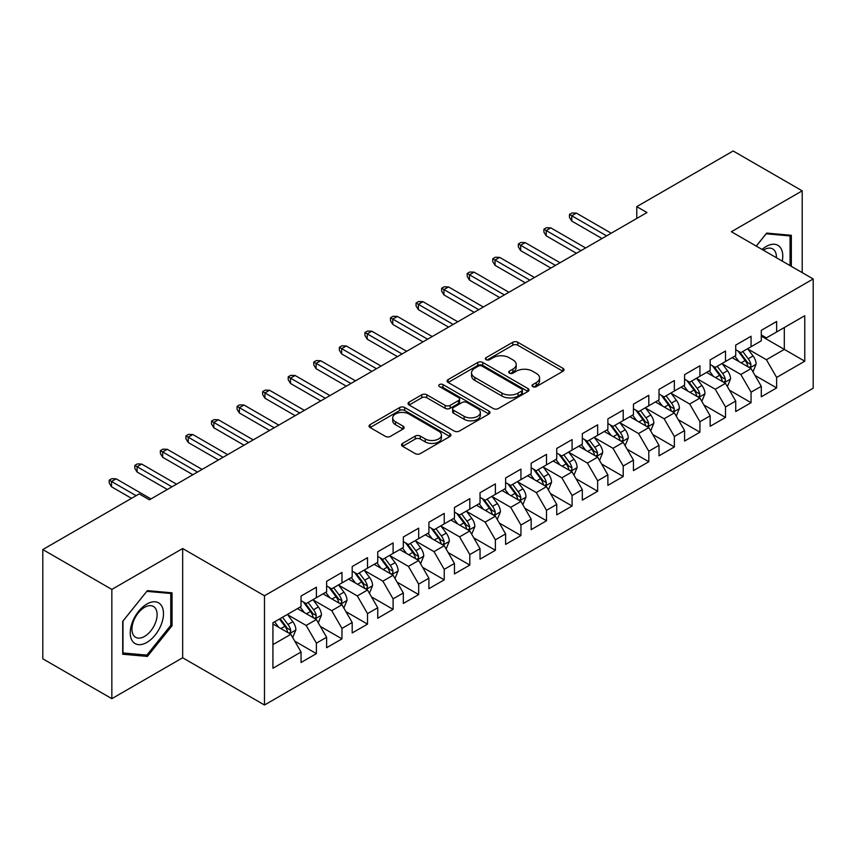 <?xml version="1.0" encoding="UTF-8"?>
<svg xmlns="http://www.w3.org/2000/svg" width="856" height="856" viewBox="0 0 856 856"><rect width="100%" height="100%" fill="white"/><g stroke="black" fill="none" stroke-linecap="round" stroke-linejoin="round"><path stroke-width="1.28" d="M532.774 386.634A2.482 1.434 0 0 0 536.295 386.634L562.959 371.237A3.552 2.054 0 0 0 563.997 369.792A3.552 2.054 0 0 0 562.959 368.337L517.784 342.261A3.552 2.054 0 0 0 512.765 342.261L486.101 357.658A2.482 1.434 0 0 0 485.363 358.664A2.482 1.434 0 0 0 486.101 359.68A2.482 1.434 0 0 0 489.611 359.68L493.056 357.69A11.353 6.559 0 0 1 509.127 357.69L512.883 359.862A11.353 6.559 0 0 1 516.211 364.495A11.353 6.559 0 0 1 512.883 369.139L509.438 371.13A2.482 1.434 0 0 0 508.71 372.146A2.482 1.434 0 0 0 509.438 373.163A2.482 1.434 0 0 0 512.947 373.163L516.403 371.162A11.353 6.559 0 0 1 532.464 371.162L536.231 373.344A11.353 6.559 0 0 1 539.558 377.978A11.353 6.559 0 0 1 536.231 382.611L532.774 384.601A2.482 1.434 0 0 0 532.047 385.617A2.482 1.434 0 0 0 532.774 386.634L532.774 384.601M402.588 443.397A3.552 2.054 0 0 0 401.539 444.853A3.552 2.054 0 0 0 402.588 446.297L415.256 453.616A3.552 2.054 0 0 0 420.275 453.616L449.892 436.517A3.552 2.054 0 0 0 450.93 435.062A3.552 2.054 0 0 0 449.892 433.618L404.717 407.531A3.552 2.054 0 0 0 399.699 407.531L370.081 424.63A3.552 2.054 0 0 0 369.043 426.085A3.552 2.054 0 0 0 370.081 427.529L385.393 436.367A3.552 2.054 0 0 0 390.411 436.367L403.08 429.049A3.552 2.054 0 0 0 404.128 427.604A3.552 2.054 0 0 0 403.08 426.16L395.493 421.773A9.491 5.478 0 0 1 392.711 417.899A9.491 5.478 0 0 1 398.575 412.827A9.491 5.478 0 0 1 408.922 414.015L438.657 431.189A9.491 5.478 0 0 1 441.439 435.062A9.491 5.478 0 0 1 435.576 440.134A9.491 5.478 0 0 1 425.229 438.946L420.275 436.079A3.552 2.054 0 0 0 415.256 436.079L402.588 443.397L402.588 446.297M111.836 589.42L111.836 698.667L182.66 657.772L182.66 548.535L111.836 589.42L42.8 549.563L139.196 493.912L149.426 499.818L646.997 212.545L636.768 206.638L636.768 218.451M182.66 548.535L264.483 595.776L813.2 278.97L813.2 388.217L264.483 705.012L264.483 595.776M802.2 272.625L802.2 190.845L731.377 231.73L813.2 278.97M802.2 190.845L733.164 150.988L636.768 206.638M493.313 408.547A3.552 2.054 0 0 0 498.331 408.547L527.949 391.449A3.552 2.054 0 0 0 528.987 390.004A3.552 2.054 0 0 0 527.949 388.549L482.773 362.473A3.552 2.054 0 0 0 477.755 362.473L448.137 379.572A3.552 2.054 0 0 0 447.1 381.016A3.552 2.054 0 0 0 448.137 382.471L493.313 408.547M440.466 387.169A2.482 1.434 0 0 1 442.991 387.522L442.991 384.569L488.915 411.083A3.552 2.054 0 0 1 489.964 412.539A3.552 2.054 0 0 1 488.915 413.983L459.308 431.082A3.552 2.054 0 0 1 454.279 431.082L409.104 404.995L409.104 402.106A3.552 2.054 0 0 0 408.066 403.55A3.552 2.054 0 0 0 409.104 404.995M409.104 402.106L421.783 394.787A3.552 2.054 0 0 1 426.802 394.787L445.12 405.359A3.552 2.054 0 0 0 450.138 405.359L458.549 400.512A3.552 2.054 0 0 0 459.586 399.057A3.552 2.054 0 0 0 458.549 397.612L439.481 386.602A2.482 1.434 0 0 1 438.754 385.585A2.482 1.434 0 0 1 440.284 384.258A2.482 1.434 0 0 1 442.991 384.569M761.294 336.108L784.31 349.387L784.31 327.538L804.758 315.736L776.638 331.968L776.638 321.492L761.294 330.352L761.294 340.827L751.065 346.734L751.065 336.248L735.721 345.107L735.721 355.593L725.503 361.5L725.503 351.014L710.159 359.873L710.159 370.348L699.93 376.255L699.93 365.78L684.586 374.639L684.586 385.114L674.357 391.021L674.357 380.535L659.013 389.394L659.013 399.88L648.795 405.787L648.795 395.301L633.451 404.16L633.451 414.636L623.222 420.542L623.222 410.067L607.878 418.916L607.878 429.402L597.649 435.308L597.649 424.822L582.315 433.682L582.315 444.168L572.086 450.074L572.086 439.588L556.742 448.448L556.742 458.923L546.513 464.829L546.513 454.354L531.169 463.203L531.169 473.689L520.94 479.595L520.94 469.109L505.607 477.969L505.607 488.455L495.378 494.351L495.378 483.875L480.034 492.735L480.034 503.21L469.805 509.117L469.805 498.641L454.461 507.49L454.461 517.976L444.232 523.883L444.232 513.397L428.899 522.256L428.899 532.742L418.67 538.638L418.67 528.163L403.326 537.022L403.326 547.498L393.097 553.404L393.097 542.929L377.753 551.778L377.753 562.264L367.524 568.17L367.524 557.684L352.19 566.544L352.19 577.03L341.961 582.925L341.961 572.45L326.618 581.31L326.618 591.785L316.388 597.691L316.388 587.205L301.045 596.065L301.045 606.551L272.925 622.783L272.925 668.258L301.045 652.015L290.826 634.307L272.925 623.971M804.758 315.736L804.758 361.2L776.638 377.442L766.409 359.723L747.866 349.023M755.035 375.452L776.638 387.918L776.638 377.442M776.638 387.918L761.294 396.777L761.294 386.302L751.065 392.198L740.836 374.489L722.303 363.789M729.462 390.208L751.065 402.684L751.065 392.198M751.065 402.684L735.721 411.543L735.721 401.057L725.503 406.964L715.274 389.245L696.731 378.545M703.889 404.974L725.503 417.45L725.503 406.964M725.503 417.45L710.159 426.299L710.159 415.823L699.93 421.73L689.701 404.011L671.158 393.311M678.327 419.729L699.93 432.205L699.93 421.73M699.93 432.205L684.586 441.065L684.586 430.579L674.357 436.485L664.128 418.777L645.595 408.066M652.754 434.495L674.357 446.971L674.357 436.485M674.357 446.971L659.013 455.831L659.013 445.345L648.795 451.251L638.565 433.532L620.022 422.832M627.181 449.261L648.795 461.737L648.795 451.251M648.795 461.737L633.451 470.586L633.451 460.111L623.222 466.017L612.992 448.298L594.46 437.598M601.618 464.016L623.222 476.492L623.222 466.017M623.222 476.492L607.878 485.352L607.878 474.866L597.649 480.772L587.419 463.064L568.887 452.353M576.045 478.782L597.649 491.258L597.649 480.772M597.649 491.258L582.315 500.118L582.315 489.632L572.086 495.538L561.857 477.819L543.314 467.119M550.472 493.548L572.086 506.014L572.086 495.538M572.086 506.014L556.742 514.873L556.742 504.398L546.513 510.304L536.284 492.585L517.752 481.885M524.91 508.304L546.513 520.78L546.513 510.304M546.513 520.78L531.169 529.639L531.169 519.153L520.94 525.06L510.722 507.351L492.179 496.641M499.337 523.07L520.94 535.546L520.94 525.06M520.94 535.546L505.607 544.405L505.607 533.919L495.378 539.826L485.149 522.106L466.606 511.406M473.764 537.836L495.378 550.301L495.378 539.826M495.378 550.301L480.034 559.161L480.034 548.685L469.805 554.592L459.576 536.873L441.043 526.173M448.202 552.591L469.805 565.067L469.805 554.592M469.805 565.067L454.461 573.927L454.461 563.441L444.232 569.347L434.013 551.639L415.47 540.928M422.629 567.357L444.232 579.833L444.232 569.347M444.232 579.833L428.899 588.693L428.899 578.207L418.67 584.113L408.44 566.394L389.897 555.694M397.066 582.123L418.67 594.588L418.67 584.113M418.67 594.588L403.326 603.448L403.326 592.973L393.097 598.868L382.867 581.16L364.335 570.46M371.493 596.878L393.097 609.354L393.097 598.868M393.097 609.354L377.753 618.214L377.753 607.728L367.524 613.634L357.305 595.926L338.762 585.215M345.92 611.644L367.524 624.12L367.524 613.634M367.524 624.12L352.19 632.969L352.19 622.494L341.961 628.4L331.732 610.681L313.189 599.981M320.358 626.41L341.961 638.876L341.961 628.4M341.961 638.876L326.618 647.735L326.618 637.26L316.388 643.156L306.159 625.447L287.627 614.747M294.785 641.165L316.388 653.642L316.388 643.156M316.388 653.642L301.045 662.501L301.045 652.015M301.045 600.645L306.159 603.598L316.388 597.691M272.925 644.632L290.826 634.307M326.618 585.879L331.732 588.832L341.961 582.925M306.159 625.447L316.388 619.541L297.471 608.616M326.618 637.26L316.388 619.541M352.19 571.123L357.305 574.076L367.524 568.17M331.732 610.681L341.961 604.775L323.033 593.85M352.19 622.494L341.961 604.775M377.753 556.357L382.867 559.31L393.097 553.404M357.305 595.926L367.524 590.019L348.606 579.095M377.753 607.728L367.524 590.019M403.326 541.591L408.44 544.544L418.67 538.638M382.867 581.16L393.097 575.253L374.179 564.329M403.326 592.973L393.097 575.253M428.899 526.836L434.013 529.789L444.232 523.883M408.44 566.394L418.67 560.487L399.741 549.563M428.899 578.207L418.67 560.487M454.461 512.07L459.576 515.023L469.805 509.117M434.013 551.639L444.232 545.732L425.314 534.807M454.461 563.441L444.232 545.732M480.034 497.304L485.149 500.257L495.378 494.351M459.576 536.873L469.805 530.966L450.887 520.041M480.034 548.685L469.805 530.966M505.607 482.549L510.722 485.502L520.94 479.595M485.149 522.106L495.378 516.2L476.45 505.275M505.607 533.919L495.378 516.2M531.169 467.783L536.284 470.736L546.513 464.829M510.722 507.351L520.94 501.445L502.023 490.52M531.169 519.153L520.94 501.445M556.742 453.017L561.857 455.97L572.086 450.074M536.284 492.585L546.513 486.679L527.596 475.754M556.742 504.398L546.513 486.679M582.315 438.261L587.419 441.215L597.649 435.308M561.857 477.819L572.086 471.913L553.158 460.999M582.315 489.632L572.086 471.913M607.878 423.495L612.992 426.449L623.222 420.542M587.419 463.064L597.649 457.158L578.731 446.233M607.878 474.866L597.649 457.158M633.451 408.74L638.565 411.683L648.795 405.787M612.992 448.298L623.222 442.392L604.304 431.467M633.451 460.111L623.222 442.392M659.013 393.974L664.128 396.927L674.357 391.021M638.565 433.532L648.795 427.636L629.866 416.712M659.013 445.345L648.795 427.636M684.586 379.208L689.701 382.161L699.93 376.255M664.128 418.777L674.357 412.87L655.439 401.945M684.586 430.579L674.357 412.87M710.159 364.453L715.274 367.406L725.503 361.5M689.701 404.011L699.93 398.104L681.002 387.18M710.159 415.823L699.93 398.104M735.721 349.687L740.836 352.64L751.065 346.734M715.274 389.245L725.503 383.349L706.575 372.424M735.721 401.057L725.503 383.349M761.294 334.921L766.409 337.874L776.638 331.968M740.836 374.489L751.065 368.583L732.148 357.658M761.294 386.302L751.065 368.583M42.8 549.563L42.8 658.81L111.836 698.667M182.66 657.772L264.483 705.012M766.409 359.723L784.31 349.387L804.758 361.2M791.34 266.355L791.34 235.293L766.666 233.089L756.223 246.079M172.056 625.725L172.056 592.833L147.382 590.629L122.708 621.317L122.708 654.219L147.382 656.424L172.056 625.725L170.772 624.987M533.77 386.987L536.231 385.564A11.353 6.559 0 0 0 539.558 380.931L539.558 377.978M516.211 364.495L516.211 367.449A11.353 6.559 0 0 1 512.883 372.093L510.433 373.505M562.906 371.269L517.784 345.214A3.552 2.054 0 0 0 512.765 345.214L487.085 360.034M527.895 391.481L482.773 365.426A3.552 2.054 0 0 0 477.755 365.426L448.18 382.493M521.668 391.021A2.482 1.434 0 0 0 522.395 390.004A2.482 1.434 0 0 0 521.668 388.988L482.014 366.09A2.482 1.434 0 0 0 478.504 366.09L474.866 368.198A11.353 6.559 0 0 0 471.538 372.831A11.353 6.559 0 0 0 474.866 377.464L501.969 393.118A11.353 6.559 0 0 0 518.03 393.118L521.668 391.021L521.668 393.974A2.482 1.434 0 0 0 522.395 392.958L522.395 390.004M471.538 372.831L471.538 375.784A11.353 6.559 0 0 0 474.866 380.417L474.866 377.464M521.668 393.974L518.03 396.071A11.353 6.559 0 0 1 501.969 396.071L474.866 380.417M409.157 405.027L421.783 397.74L421.783 394.787M459.586 399.057L459.586 402.01A3.552 2.054 0 0 1 458.549 403.465L450.138 408.312A3.552 2.054 0 0 1 445.12 408.312L426.802 397.74A3.552 2.054 0 0 0 421.783 397.74M442.991 387.522L488.872 414.015M464.134 416.337A9.491 5.478 0 0 0 474.481 417.525A9.491 5.478 0 0 0 480.344 412.464A9.491 5.478 0 0 0 477.562 408.59L467.087 402.534A3.552 2.054 0 0 0 462.069 402.534L453.659 407.392A3.552 2.054 0 0 0 452.621 408.836A3.552 2.054 0 0 0 453.659 410.291L464.134 416.337L464.134 419.29A9.491 5.478 0 0 0 474.481 420.478A9.491 5.478 0 0 0 480.344 415.417L480.344 412.464M452.621 408.836L452.621 411.79A3.552 2.054 0 0 0 453.659 413.245L453.659 410.291M464.134 419.29L453.659 413.245M441.439 435.062L441.439 438.015A9.491 5.478 0 0 1 435.576 443.087A9.491 5.478 0 0 1 425.229 441.899L420.275 439.032A3.552 2.054 0 0 0 415.256 439.032L402.63 446.329M392.711 417.899L392.711 420.852A9.491 5.478 0 0 0 395.493 424.726L395.493 421.773M403.037 429.081L395.493 424.726M449.849 436.539L404.717 410.484A3.552 2.054 0 0 0 399.699 410.484L370.124 427.561M144.771 654.915L147.382 656.424M752.959 371.857L756.126 364.121A9.587 5.532 -120 0 0 753.066 355.968L747.641 348.713M738.985 361.606L734.855 356.096M732.929 358.108L732.458 357.476M749.257 367.534L750.744 366.208L750.958 364.528A9.587 5.532 -120 0 0 748.208 358.771L742.783 351.516M739.68 351.966L746.389 360.922A4.879 2.814 60 0 1 747.277 362.409L750.958 364.528M737.99 350.992L745.148 360.536A9.587 5.532 60 0 1 747.887 366.304L748.08 366.86M606.604 235.871L571.776 215.766L571.776 221.073L569.475 217.392L569.475 214.439L571.776 215.766L576.377 213.101L611.205 233.207M571.776 221.073L602.003 238.524M569.475 214.439L572.033 212.962L576.377 213.101M727.386 386.623L730.564 378.887A9.587 5.532 -120 0 0 727.504 370.723L722.068 363.479M713.412 376.373L709.282 370.851M707.356 372.874L706.885 372.242M723.695 382.3L725.171 380.963L725.385 379.294A9.587 5.532 -120 0 0 722.646 373.526L717.21 366.282M714.107 366.732L720.816 375.688A4.879 2.814 60 0 1 721.704 377.175L725.385 379.294M712.427 365.758L719.575 375.303A9.587 5.532 60 0 1 722.314 381.07L722.507 381.615M701.824 401.389L704.991 393.653A9.587 5.532 -120 0 0 701.931 385.489L696.495 378.234M687.85 391.128L683.719 385.617M681.783 387.629L681.312 387.008M698.122 397.066L699.609 395.729L699.812 394.06A9.587 5.532 -120 0 0 697.073 388.292L691.637 381.038M688.545 381.498L695.254 390.454A4.879 2.814 60 0 1 696.142 391.93L699.812 394.06M686.854 380.524L694.002 390.069A9.587 5.532 60 0 1 696.752 395.825L696.945 396.382M581.031 250.626L546.203 230.521L546.203 235.839L543.902 232.147L543.902 229.194L546.203 230.521L550.804 227.867L585.632 247.973M546.203 235.839L576.43 253.29M543.902 229.194L546.46 227.717L550.804 227.867M555.458 265.392L520.641 245.287L520.641 250.605L518.34 246.913L518.34 243.96L520.641 245.287L525.242 242.633L560.059 262.739M520.641 250.605L550.857 268.046M518.34 243.96L520.897 242.483L525.242 242.633M782.266 261.112A23.508 13.568 120 0 0 780.544 247.78A23.508 13.568 120 0 0 762.065 249.449M776.392 257.72A17.794 10.272 120 0 0 774.723 250.787A17.794 10.272 120 0 0 772.722 248.936A17.794 10.272 120 0 0 763.274 250.145M766.099 233.784L790.056 235.946L790.056 265.617M788.472 235.036L790.056 235.946M756.265 246.111L766.152 233.816M132.477 641.133A23.508 13.568 120 0 0 155.171 635.056A23.508 13.568 120 0 0 161.26 605.32A23.508 13.568 120 0 0 138.554 611.409A23.508 13.568 120 0 0 132.477 641.133M133.643 635.441A17.794 10.272 120 0 0 135.633 637.292A17.794 10.272 120 0 0 152.197 628.989A17.794 10.272 120 0 0 155.428 608.327A17.794 10.272 120 0 0 153.438 606.476A17.794 10.272 120 0 0 136.874 614.779A17.794 10.272 120 0 0 133.643 635.441M146.868 591.357L170.772 593.486L170.772 625.362L146.868 655.108L122.964 652.968L122.964 621.092L146.815 591.325M169.188 592.577L170.772 593.486M676.251 416.144L679.418 408.408A9.587 5.532 -120 0 0 676.358 400.255L670.933 393M662.277 405.894L658.146 400.383M656.22 402.395L655.75 401.764M672.548 411.822L674.036 410.495L674.25 408.815A9.587 5.532 -120 0 0 671.5 403.058L666.075 395.804M662.972 396.253L669.681 405.209A4.879 2.814 60 0 1 670.569 406.696L674.25 408.815M661.292 395.279L668.44 404.824A9.587 5.532 60 0 1 671.179 410.591L671.372 411.148M650.678 430.91L653.856 423.174A9.587 5.532 -120 0 0 650.795 415.01L645.36 407.766M636.703 420.66L632.573 415.139M630.647 417.161L630.177 416.53M646.986 426.588L648.473 425.25L648.677 423.581A9.587 5.532 -120 0 0 645.938 417.814L640.502 410.57M637.399 411.019L644.108 419.975A4.879 2.814 60 0 1 644.996 421.452L648.677 423.581M635.719 410.045L642.867 419.59A9.587 5.532 60 0 1 645.606 425.357L645.809 425.903M529.896 280.158L495.068 260.053L495.068 265.36L492.767 261.669L492.767 258.726L495.068 260.053L499.669 257.389L534.497 277.494M495.068 265.36L525.295 282.812M492.767 258.726L495.324 257.249L499.669 257.389M504.323 294.913L469.495 274.808L469.495 280.126L467.194 276.435L467.194 273.481L469.495 274.808L474.106 272.154L508.924 292.26M469.495 280.126L499.722 297.578M467.194 273.481L469.751 272.005L474.106 272.154M625.115 445.666L628.283 437.93A9.587 5.532 -120 0 0 625.222 429.776L619.798 422.522M611.141 435.415L607.011 429.905M605.074 431.916L604.603 431.296M621.413 441.354L622.9 440.016L623.115 438.347A9.587 5.532 -120 0 0 620.365 432.58L614.94 425.325M611.837 425.785L618.546 434.741A4.879 2.814 60 0 1 619.434 436.218L623.115 438.347M610.146 424.811L617.294 434.356A9.587 5.532 60 0 1 620.044 440.112L620.236 440.669M478.75 309.679L443.932 289.574L443.932 294.892L441.632 291.2L441.632 288.247L443.932 289.574L448.533 286.921L483.362 307.026M443.932 294.892L474.149 312.333M441.632 288.247L444.189 286.771L448.533 286.921M599.542 460.432L602.71 452.696A9.587 5.532 -120 0 0 599.66 444.542L594.225 437.288M585.568 450.181L581.438 444.671M579.512 446.682L579.041 446.051M595.851 456.109L597.327 454.782L597.542 453.102A9.587 5.532 -120 0 0 594.802 447.346L589.367 440.091M586.264 440.54L592.973 449.496A4.879 2.814 60 0 1 593.861 450.984L597.542 453.102M584.584 439.567L591.731 449.111A9.587 5.532 60 0 1 594.471 454.878L594.663 455.435M453.188 324.445L418.359 304.34L418.359 309.647L416.059 305.956L416.059 303.003L418.359 304.34L422.96 301.676L457.789 321.781M418.359 309.647L448.587 327.099M416.059 303.003L418.616 301.537L422.96 301.676M573.969 475.198L577.147 467.462A9.587 5.532 -120 0 0 574.087 459.298L568.652 452.054M559.995 464.936L555.865 459.426M553.939 461.438L553.468 460.817M570.278 470.875L571.765 469.537L571.968 467.868A9.587 5.532 -120 0 0 569.229 462.101L563.794 454.857M560.691 455.306L567.4 464.262A4.879 2.814 60 0 1 568.288 465.739L571.968 467.868M559.011 454.333L566.158 463.877A9.587 5.532 60 0 1 568.898 469.644L569.101 470.19M548.407 489.953L551.574 482.217A9.587 5.532 -120 0 0 548.514 474.064L543.089 466.809M534.433 479.702L530.303 474.192M528.366 476.204L527.895 475.583M544.705 485.641L546.192 484.303L546.406 482.634A9.587 5.532 -120 0 0 543.656 476.867L538.231 469.612M535.128 470.072L541.837 479.028A4.879 2.814 60 0 1 542.725 480.505L546.406 482.634M533.438 469.099L540.585 478.643A9.587 5.532 60 0 1 543.335 484.4L543.528 484.956M522.834 504.719L526.001 496.983A9.587 5.532 -120 0 0 522.952 488.819L517.516 481.575M508.86 494.468L504.73 488.958M502.804 490.97L502.333 490.338M519.143 500.396L520.619 499.059L520.833 497.39A9.587 5.532 -120 0 0 518.094 491.633L512.658 484.378M509.555 484.828L516.264 493.784A4.879 2.814 60 0 1 517.152 495.271L520.833 497.39M507.875 483.854L515.023 493.398A9.587 5.532 60 0 1 517.762 499.166L517.955 499.722M497.272 519.485L500.439 511.749A9.587 5.532 -120 0 0 497.379 503.585L491.943 496.33M483.287 509.224L479.167 503.713M477.231 505.725L476.76 505.104M493.57 515.162L495.057 513.825L495.26 512.155A9.587 5.532 -120 0 0 492.521 506.388L487.085 499.144M483.993 499.594L490.702 508.55A4.879 2.814 60 0 1 491.579 510.026L495.26 512.155M482.303 498.62L489.45 508.164A9.587 5.532 60 0 1 492.2 513.921L492.393 514.477M471.699 534.24L474.866 526.504A9.587 5.532 -120 0 0 471.806 518.351L466.381 511.096M457.725 523.99L453.594 518.479M451.658 520.491L451.198 519.86M467.997 529.928L469.484 528.591L469.698 526.922A9.587 5.532 -120 0 0 466.948 521.154L461.523 513.9M458.42 514.349L465.129 523.305A4.879 2.814 60 0 1 466.017 524.792L469.698 526.922M456.73 513.386L463.888 522.92A9.587 5.532 60 0 1 466.627 528.687L466.82 529.243M446.126 549.006L449.293 541.27A9.587 5.532 -120 0 0 446.244 533.106L440.808 525.862M432.152 538.756L428.021 533.245M426.095 535.257L425.625 534.625M442.434 544.684L443.911 543.346L444.125 541.677A9.587 5.532 -120 0 0 441.386 535.92L435.95 528.666M432.847 529.115L439.556 538.071A4.879 2.814 60 0 1 440.444 539.558L444.125 541.677M431.167 528.141L438.315 537.686A9.587 5.532 60 0 1 441.054 543.453L441.247 544.009M420.564 563.772L423.731 556.036A9.587 5.532 -120 0 0 420.671 547.872L415.235 540.618M406.579 553.511L402.459 548M400.522 550.012L400.052 549.392M416.861 559.45L418.349 558.112L418.552 556.443A9.587 5.532 -120 0 0 415.813 550.676L410.377 543.432M407.285 543.881L413.994 552.837A4.879 2.814 60 0 1 414.871 554.313L418.552 556.443M405.594 542.907L412.742 552.452A9.587 5.532 60 0 1 415.492 558.208L415.684 558.765M427.615 339.201L392.786 319.095L392.786 324.413L390.486 320.722L390.486 317.769L392.786 319.095L397.398 316.442L432.216 336.547M392.786 324.413L423.014 341.865M390.486 317.769L393.043 316.292L397.398 316.442M402.042 353.967L367.224 333.861L367.224 339.179L364.924 335.488L364.924 332.535L367.224 333.861L371.825 331.208L406.654 351.313M367.224 339.179L397.441 356.62M364.924 332.535L367.481 331.058L371.825 331.208M376.48 368.733L341.651 348.627L341.651 353.935L339.351 350.243L339.351 347.29L341.651 348.627L346.252 345.963L381.08 366.068M341.651 353.935L371.879 371.386M339.351 347.29L341.908 345.813L346.252 345.963M350.906 383.488L316.089 363.383L316.089 368.701L313.778 365.009L313.778 362.056L316.089 363.383L320.69 360.729L355.507 380.834M316.089 368.701L346.305 386.152M313.778 362.056L316.335 360.579L320.69 360.729M325.344 398.254L290.516 378.149L290.516 383.467L288.215 379.775L288.215 376.822L290.516 378.149L295.117 375.495L329.945 395.6M290.516 383.467L320.733 400.908M288.215 376.822L290.773 375.345L295.117 375.495M299.771 413.02L264.943 392.915L264.943 398.222L262.642 394.53L262.642 391.577L264.943 392.915L269.544 390.25L304.372 410.356M264.943 398.222L295.17 415.674M262.642 391.577L265.2 390.101L269.544 390.25M274.198 427.775L239.38 407.67L239.38 412.988L237.08 409.296L237.08 406.343L239.38 407.67L243.981 405.016L278.799 425.122M239.38 412.988L269.597 430.44M237.08 406.343L239.626 404.867L243.981 405.016M394.99 578.528L398.158 570.792A9.587 5.532 -120 0 0 395.098 562.638L389.673 555.384M381.016 568.277L376.886 562.767M374.949 564.778L374.489 564.147M391.288 574.216L392.776 572.878L392.99 571.198A9.587 5.532 -120 0 0 390.24 565.442L384.815 558.187M381.712 558.636L388.421 567.592A4.879 2.814 60 0 1 389.309 569.08L392.99 571.198M380.021 557.663L387.18 567.207A9.587 5.532 60 0 1 389.919 572.974L390.111 573.531M248.636 442.541L213.807 422.436L213.807 427.754L211.507 424.062L211.507 421.109L213.807 422.436L218.408 419.772L253.237 439.888M213.807 427.754L244.024 445.195M211.507 421.109L214.064 419.633L218.408 419.772M369.418 593.294L372.595 585.558A9.587 5.532 -120 0 0 369.535 577.393L364.1 570.15M355.443 583.043L351.313 577.533M349.387 579.544L348.916 578.913M365.726 588.971L367.203 587.633L367.417 585.964A9.587 5.532 -120 0 0 364.677 580.197L359.242 572.953M356.139 573.402L362.848 582.358A4.879 2.814 60 0 1 363.736 583.846L367.417 585.964M354.459 572.429L361.606 581.973A9.587 5.532 60 0 1 364.346 587.74L364.538 588.297M223.063 457.307L188.234 437.191L188.234 442.509L185.934 438.818L185.934 435.865L188.234 437.191L192.835 434.538L227.664 454.643M188.234 442.509L218.462 459.961M185.934 435.865L188.491 434.388L192.835 434.538M343.855 608.06L347.022 600.323A9.587 5.532 -120 0 0 343.962 592.159L338.527 584.905M329.881 597.798L325.751 592.288M323.814 594.299L323.343 593.679M340.153 603.737L341.64 602.399L341.844 600.73A9.587 5.532 -120 0 0 339.104 594.963L333.669 587.719M330.577 588.168L337.285 597.124A4.879 2.814 60 0 1 338.174 598.601L341.844 600.73M328.886 587.195L336.034 596.739A9.587 5.532 60 0 1 338.783 602.496L338.976 603.052M197.49 472.063L162.672 451.957L162.672 457.275L160.372 453.584L160.372 450.63L162.672 451.957L167.273 449.304L202.091 469.409M162.672 457.275L192.889 474.727M160.372 450.63L162.929 449.154L167.273 449.304M318.282 622.815L321.449 615.079A9.587 5.532 -120 0 0 318.389 606.925L312.964 599.671M304.308 612.564L300.178 607.054M298.252 609.065L297.781 608.434M314.58 618.503L316.067 617.165L316.281 615.485A9.587 5.532 -120 0 0 313.531 609.729L308.106 602.474M305.004 602.924L311.712 611.88A4.879 2.814 60 0 1 312.601 613.367L316.281 615.485M303.324 601.95L310.471 611.494A9.587 5.532 60 0 1 313.21 617.262L313.403 617.818M171.928 486.829L137.099 466.723L137.099 472.031L134.799 468.35L134.799 465.397L137.099 466.723L141.7 464.059L176.529 484.175M137.099 472.031L167.327 489.482M134.799 465.397L137.356 463.92L141.7 464.059M292.709 637.581L295.887 629.845A9.587 5.532 -120 0 0 292.827 621.681L287.391 614.437M278.735 627.33L274.605 621.809M289.018 633.258L290.505 631.921L290.708 630.251A9.587 5.532 -120 0 0 287.969 624.484L282.534 617.24M280.137 618.62L286.139 626.645A4.879 2.814 60 0 1 287.028 628.133L290.708 630.251M279.463 619.006L284.898 626.26A9.587 5.532 60 0 1 287.637 632.028L287.83 632.573M136.125 495.688L111.526 481.479L111.526 486.797L109.226 483.105L109.226 480.152L111.526 481.479L116.138 478.825L150.956 498.93M111.526 486.797L131.524 498.342M109.226 480.152L111.783 478.675L116.138 478.825M536.231 385.564L536.231 382.611M509.438 373.163L509.438 371.13M512.883 372.093L512.883 369.139M486.101 359.68L486.101 357.658M512.765 345.214L512.765 342.261M517.784 345.214L517.784 342.261M562.959 371.237L562.959 368.337M448.137 382.471L448.137 379.572M477.755 365.426L477.755 362.473M482.773 365.426L482.773 362.473M527.949 391.449L527.949 388.549M501.969 396.071L501.969 393.118M518.03 396.071L518.03 393.118M426.802 397.74L426.802 394.787M445.12 408.312L445.12 405.359M450.138 408.312L450.138 405.359M458.549 403.465L458.549 400.512M488.915 413.983L488.915 411.083M415.256 439.032L415.256 436.079M420.275 439.032L420.275 436.079M425.229 441.899L425.229 438.946M403.08 429.049L403.08 426.16M370.081 427.529L370.081 424.63M399.699 410.484L399.699 407.531M404.717 410.484L404.717 407.531M449.892 436.517L449.892 433.618M749.867 367.887L756.062 364.314M748.208 358.771L753.066 355.968M741.135 362.848L745.148 360.536M724.294 382.653L730.5 379.069M722.646 373.526L727.504 370.723M715.573 377.614L719.575 375.303M698.731 397.409L704.927 393.835M697.073 388.292L701.931 385.489M690 392.38L694.002 390.069M673.158 412.175L679.354 408.59M671.5 403.058L676.358 400.255M664.438 407.135L668.44 404.824M647.585 426.941L653.791 423.356M645.938 417.814L650.795 415.01M638.865 421.901L642.867 419.59M622.023 441.696L628.218 438.122M620.365 432.58L625.222 429.776M613.292 436.667L617.294 434.356M596.45 456.462L602.645 452.878M594.802 447.346L599.66 444.542M587.73 451.422L591.731 449.111M570.877 471.228L577.083 467.644M569.229 462.101L574.087 459.298M562.157 466.188L566.158 463.877M545.315 485.983L551.51 482.41M543.656 476.867L548.514 474.064M536.584 480.954L540.585 478.643M519.742 500.749L525.948 497.165M518.094 491.633L522.952 488.819M511.021 495.71L515.023 493.398M494.169 515.515L500.375 511.931M492.521 506.388L497.379 503.585M485.448 510.476L489.45 508.164M468.607 530.271L474.802 526.697M466.948 521.154L471.806 518.351M459.875 525.231L463.888 522.92M443.034 545.037L449.24 541.452M441.386 535.92L446.244 533.106M434.313 539.997L438.315 537.686M417.461 559.803L423.666 556.218M415.813 550.676L420.671 547.872M408.74 554.763L412.742 552.452M391.898 574.558L398.094 570.984M390.24 565.442L395.098 562.638M383.167 569.518L387.18 567.207M366.325 589.324L372.531 585.739M364.677 580.197L369.535 577.393M357.605 584.284L361.606 581.973M340.763 604.079L346.958 600.505M339.104 594.963L343.962 592.159M332.032 599.05L336.034 596.739M315.19 618.845L321.385 615.271M313.531 609.729L318.389 606.925M306.469 613.806L310.471 611.494M289.617 633.611L295.823 630.027M287.969 624.484L292.827 621.681M280.896 628.572L284.898 626.26"/></g></svg>
